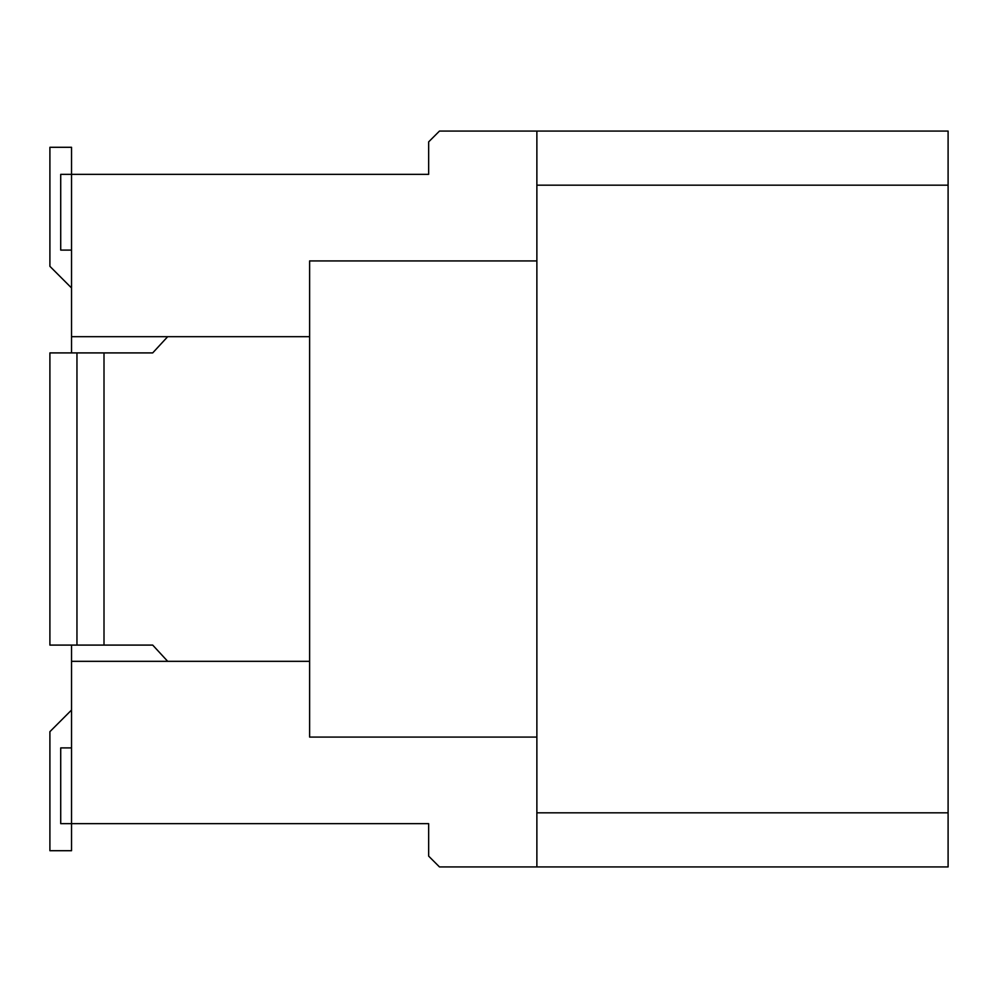 <?xml version="1.0" encoding="UTF-8"?>
<svg xmlns="http://www.w3.org/2000/svg" width="998" height="998" viewBox="0 0 998 998"><rect width="100%" height="100%" fill="white"/><g stroke="black" fill="none" stroke-linecap="round" stroke-linejoin="round"><path stroke-width="1.5" d="M536.874 185.166L948.1 185.166L948.1 866.938L439.482 866.938L428.653 856.122L428.653 823.649L71.544 823.649L71.544 850.708L49.9 850.708L49.9 731.671L71.544 710.027M71.544 747.901L60.716 747.901L60.716 823.649L71.544 823.649L71.544 661.325L309.617 661.325L309.617 260.927L536.874 260.927L536.874 737.073L309.617 737.073L309.617 661.325M948.1 866.938L536.874 866.938L536.874 737.073M948.1 185.166L948.1 131.062L439.482 131.062L428.653 141.878L428.653 174.351L71.544 174.351L71.544 352.905M71.544 250.099L60.716 250.099L60.716 174.351L71.544 174.351L71.544 147.292L49.9 147.292L49.9 266.329L71.544 287.973M71.544 645.095L71.544 661.325M167.689 661.325L152.706 645.095L76.958 645.095L76.958 352.905L49.9 352.905L49.9 645.095L76.958 645.095M167.689 336.675L152.706 352.905L76.958 352.905M71.544 336.675L309.617 336.675M536.874 131.062L536.874 260.927M948.1 812.834L536.874 812.834M104.004 352.905L104.004 645.095"/></g></svg>

